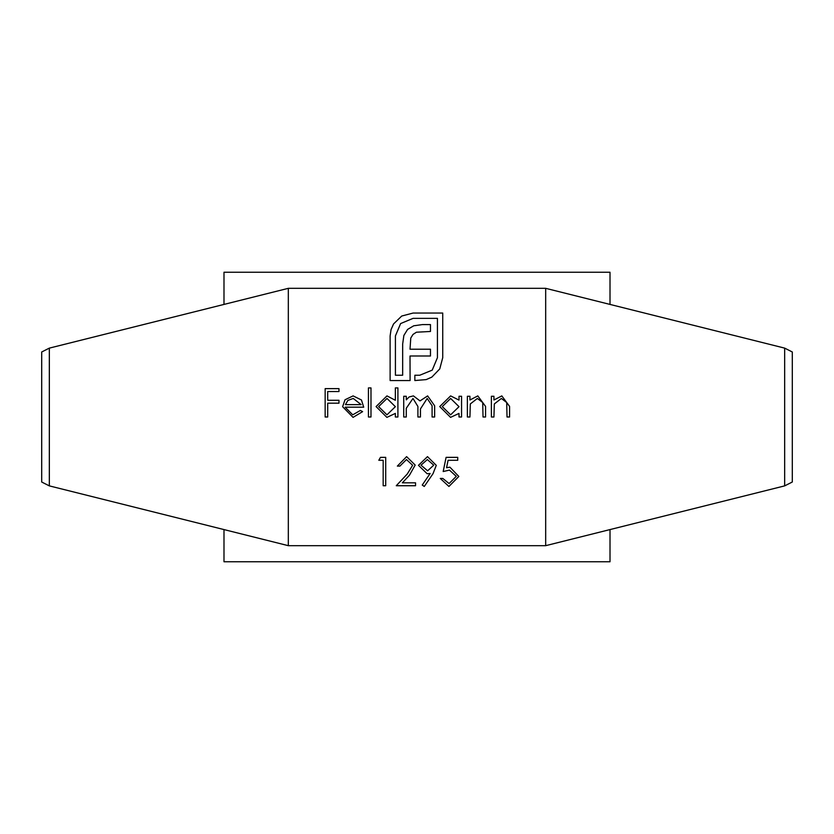 <?xml version="1.0" encoding="UTF-8"?>
<svg xmlns="http://www.w3.org/2000/svg" width="834" height="834" viewBox="0 0 834 834"><rect width="100%" height="100%" fill="white"/><g stroke="black" fill="none" stroke-linecap="round" stroke-linejoin="round"><path stroke-width="1.25" d="M443.188 471.544L446.096 457.355L457.741 457.355L457.741 460.274L448.087 460.274L446.555 467.728L449.901 467.176L458.825 476.464L448.932 486.462L440.279 478.455L442.823 478.455L449.078 483.553L456.281 476.35L449.443 470.095L443.188 471.544M393.565 323.936L401.738 316.034L413.08 313.052L442.739 313.052L442.739 357.671L439.758 368.92L431.856 377.104L426.184 379.606L414.852 380.544L414.852 375.237L419.763 375.237L432.231 370.129L437.433 357.671L437.433 318.359L413.08 318.359L400.622 323.561L395.42 335.925L395.42 375.237L402.666 375.237L402.666 344.015L403.875 335.456L407.597 329.409L413.737 325.792L422.463 324.582L430.469 324.582L430.469 331.463L416.427 332.213L412.997 334.444L410.766 338.062L410.015 349.217L430.469 349.217L430.469 356.003L410.015 356.003L410.099 380.544L390.124 380.544L390.124 335.925L391.052 329.607L393.565 323.936M345.161 407.18L352.73 414.821L360.361 410.453L362.623 411.642L353.043 417.365L342.618 406.69L345.005 399.767L353.105 395.9L361.456 399.986L363.718 407.18L345.161 407.18M406.273 417L403.729 417L403.729 396.265L406.273 396.265L406.273 399.872L409.15 396.953L413.424 395.9L420.013 400.914L427.623 395.9L434.639 405.772L434.639 417L432.095 417L432.095 405.762L427.175 398.454L420.451 408.931L420.451 417L417.907 417L417.907 406.46L412.976 398.454L406.273 408.274L406.273 417M383.171 460.274L378.813 460.274L380.471 457.355L385.715 457.355L385.715 485.732L383.171 485.732L383.171 460.274M493.926 417L491.382 417L491.382 396.265L493.926 396.265L493.926 400.007L501.818 395.9L509.574 406.408L509.574 417L507.02 417L506.718 402.53L501.37 398.454L494.322 403.937L493.926 417M469.928 417L467.374 417L467.374 396.265L469.928 396.265L469.928 400.007L477.809 395.9L485.565 406.408L485.565 417L483.022 417L482.719 402.53L477.371 398.454L470.313 403.937L469.928 417M459.013 400.101L459.013 396.265L461.556 396.265L461.556 417L459.013 417L459.013 413.414L450.548 417.365L439.737 406.575L450.621 395.9L459.013 400.101M288.324 545.676L545.676 545.676L545.676 288.324L288.324 288.324L288.324 545.676L49.331 485.878L49.331 348.122L288.324 288.324M395.358 400.278L395.358 387.904L397.901 387.904L397.901 417L395.358 417L395.358 413.414L386.893 417.365L376.082 406.575L386.966 395.9L395.358 400.278M370.984 417L368.44 417L368.44 387.904L370.984 387.904L370.984 417M436.276 465.351L433.013 473.681L424.277 486.462L422.244 485.044L430.125 473.514L427.144 473.722L418.459 465.32L427.488 456.636L436.276 465.351M412.632 465.289L406.481 459.544L399.903 466.091L397.359 466.091L406.606 456.636L415.186 465.07L409.442 475.244L402.342 482.823L415.541 482.823L415.541 485.732L396.265 485.732L407.273 473.993L412.632 465.289M327.699 417L325.156 417L325.156 388.634L338.979 388.634L338.979 391.542L327.699 391.542L327.699 400.268L338.979 400.268L338.979 403.176L327.699 403.176L327.699 417M41.7 482.021L49.331 485.878L41.7 482.021L41.7 351.979L49.331 348.122L41.7 351.979M545.676 288.324L784.669 348.122L792.3 351.979L792.3 482.021L792.3 351.979L792.3 482.021L792.3 351.979L784.669 348.122L784.669 485.878L792.3 482.021L784.669 485.878L545.676 545.676M223.992 529.58L223.992 561.762L610.008 561.762L610.008 529.58M223.992 304.42L223.992 272.238L610.008 272.238L610.008 304.42M459.013 406.679L450.652 398.454L442.281 406.606L450.631 414.821L459.013 406.679M395.358 406.679L387.007 398.454L378.626 406.606L386.976 414.821L395.358 406.679M345.432 404.636L361.164 404.636L353.241 398.454L347.893 400.393L345.432 404.636M421.003 465.184L427.613 470.814L433.732 465.184L427.352 459.544L421.003 465.184"/></g></svg>

